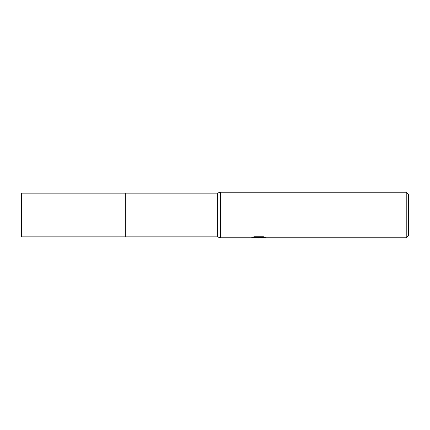 <?xml version="1.0" encoding="UTF-8"?>
<svg xmlns="http://www.w3.org/2000/svg" width="430" height="430" viewBox="0 0 430 430"><rect width="100%" height="100%" fill="white"/><g stroke="black" fill="none" stroke-linecap="round" stroke-linejoin="round"><path stroke-width="0.64" d="M253.797 236.865L259.317 236.865L259.317 237.333L250.658 237.763L220.461 237.763L217.279 236.855L125.307 236.855L125.313 193.145L217.279 193.145L220.461 192.237L406.221 192.237L408.5 194.51L408.5 235.489L406.221 237.763L260.817 237.763L260.731 237.296L264.004 236.871M125.307 236.855L125.307 193.145L125.307 236.86L21.5 236.855L21.5 193.145L125.307 193.14M217.279 236.855L217.279 193.145M220.461 237.763L220.461 192.237M260.731 237.408L258.403 237.763L255.759 237.543M258.403 237.763L257.328 237.763M406.221 237.763L406.221 192.237M259.317 237.333L252.039 237.333L254.409 236.736L263.386 236.736L265.993 237.403L260.731 237.752M259.317 237.312L260.731 237.312"/></g></svg>
